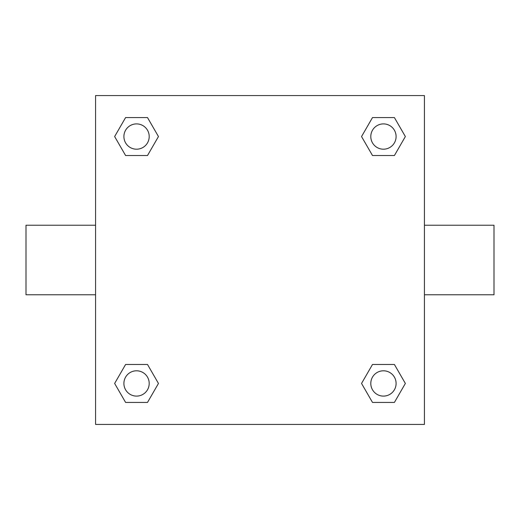 <?xml version="1.0" encoding="UTF-8"?>
<svg xmlns="http://www.w3.org/2000/svg" width="520" height="520" viewBox="0 0 520 520"><rect width="100%" height="100%" fill="white"/><g stroke="black" fill="none" stroke-linecap="round" stroke-linejoin="round"><path stroke-width="0.78" d="M147.505 155.519L125.593 155.519L114.641 136.552L125.593 117.578L147.505 117.578L158.457 136.552L147.505 155.519L125.593 155.519L141.329 155.519M141.329 364.481L147.505 364.481L158.457 383.448L147.505 402.422L125.593 402.422L114.641 383.448L125.593 364.481L147.505 364.481M378.671 155.519L372.496 155.519L361.543 136.552L372.496 117.578L394.407 117.578L405.36 136.552L394.407 155.519L372.496 155.519M372.496 364.481L394.407 364.481L405.36 383.448L394.407 402.422L372.496 402.422L361.543 383.448L372.496 364.481L394.407 364.481L378.671 364.481M424.431 294.781L494 294.781L494 225.219L424.431 225.219M95.57 225.219L26 225.219L26 294.781L95.57 294.781M95.57 95.57L424.431 95.57L424.431 424.431L95.57 424.431L95.57 95.57M394.407 402.422L372.496 402.422L394.407 402.422M396.097 383.448A12.649 12.649 0 0 0 377.124 372.496A12.649 12.649 0 0 0 377.124 394.407A12.649 12.649 0 0 0 396.097 383.448M147.505 402.422L125.593 402.422L147.505 402.422M149.201 383.448A12.649 12.649 0 0 0 130.227 372.496A12.649 12.649 0 0 0 130.227 394.407A12.649 12.649 0 0 0 149.201 383.448M372.496 117.578L394.407 117.578L372.496 117.578M396.097 136.552A12.649 12.649 0 0 0 377.124 125.593A12.649 12.649 0 0 0 377.124 147.505A12.649 12.649 0 0 0 396.097 136.552M125.593 117.578L147.505 117.578L125.593 117.578M149.201 136.552A12.649 12.649 0 0 0 130.227 125.593A12.649 12.649 0 0 0 130.227 147.505A12.649 12.649 0 0 0 149.201 136.552"/></g></svg>
